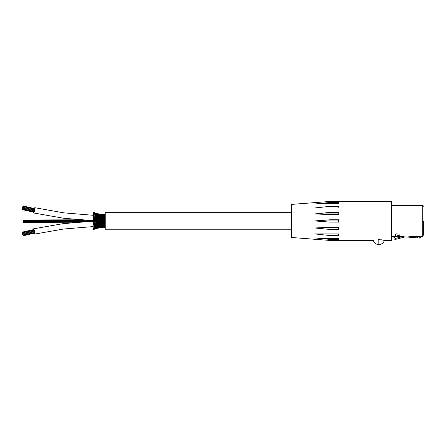 <?xml version="1.0" encoding="UTF-8"?>
<svg xmlns="http://www.w3.org/2000/svg" width="446" height="446" viewBox="0 0 446 446"><rect width="100%" height="100%" fill="white"/><g stroke="black" fill="none" stroke-linecap="round" stroke-linejoin="round"><path stroke-width="0.67" d="M380.064 239.641L378.832 239.597C386.041 240.556 386.041 240.556 378.81 239.597L378.509 239.602M382.222 239.926L381.129 239.747M338.943 201.453L391.549 201.419L391.549 240.472L384.385 240.472C383.415 243.064 381.559 244.436 378.827 244.581L378.81 239.597C371.579 240.556 371.579 240.556 378.81 239.597M423.7 220.943L423.7 234.68L423.7 220.943M423.7 234.741L423.639 235.053M422.78 235.973L423.7 234.68M338.977 201.419L329.99 201.453L291.506 204.396L291.506 237.489L329.99 240.439L329.99 239.39L314.72 237.891L329.99 238.515L329.99 235.538L314.72 233.916L329.99 233.916L329.99 229.461L314.72 227.962L329.99 227.343L329.99 222.091L314.72 220.943L329.99 219.794L329.99 214.543L314.72 213.924L329.99 212.424L329.99 207.97L314.72 207.97L329.99 206.347L329.99 203.376L314.72 203.995L329.99 202.495L329.99 201.453M329.99 202.495L338.977 202.495L338.977 203.376L329.99 203.376M329.99 206.347L338.977 206.347L338.977 207.97L329.99 207.97M329.99 212.424L338.977 212.424L338.977 214.543L329.99 214.543M329.99 219.794L338.977 219.794L338.977 222.091L329.99 222.091M329.99 227.343L338.977 227.343L338.977 229.461L329.99 229.461M329.99 233.916L338.977 233.916L338.977 235.538L329.99 235.538M329.99 238.515L338.977 238.515L338.977 239.39L329.99 239.39M329.99 240.439L373.235 240.472C374.205 243.064 376.062 244.436 378.799 244.581M338.977 219.794L337.795 220.943L338.977 222.091M420.862 236.547L422.752 236.547L422.752 205.338L423.7 206.286M419.112 237.082L419.452 237.11A0.424 0.424 0 0 0 419.92 236.687L419.92 236.179L420.862 236.179L420.862 236.687A1.371 1.371 0 0 1 419.368 238.053L419.112 237.082L407.27 236.012L404.829 236.023L395.451 238.42L394.861 237.523L393.913 237.523L393.913 237.963C394.063 238.989 394.654 239.452 395.686 239.34L405.263 236.887L417.556 237.891L417.556 236.938M397.681 235.521L398.568 235.427M399.075 235.349L399.477 235.248M395.58 235.627L396.321 233.838L398.835 234.072L399.527 235.232L395.429 236.636L395.518 235.254M396.243 233.849L395.775 234.696M395.591 234.563L395.463 235.254M337.795 220.943L314.72 220.943M314.72 213.924L337.795 213.924L338.977 214.543M338.977 212.424L337.795 213.924M338.977 206.347L337.795 207.97M337.795 233.916L338.977 235.538M314.72 227.962L337.795 227.962L338.977 229.461M338.977 227.343L337.795 227.962M396.505 233.972L398.835 234.072M419.112 238.03L417.556 237.891M423.7 226.345L423.7 226.914M97.256 213.857L97.256 213.495L93.103 212.24L93.103 214.47M103.767 215.457L103.767 214.61L104.208 214.665M102.53 214.983L102.53 214.543L104.921 214.626L103.946 214.978M103.767 214.61L103.31 214.637M103.767 215.128L103.767 214.688L104.921 214.788M104.754 214.81L103.767 214.961L104.921 215.123M104.921 214.799L103.946 215.145M102.53 215.228L102.53 214.721L103.6 214.688L104.765 215.228M101.136 214.794L101.136 214.348L103.767 214.682L102.719 215.011M102.608 214.554L103.21 214.699M101.376 214.827L102.53 214.543L100.389 214.348M100.567 214.303L101.682 214.476M104.754 215.173L103.767 215.412L104.921 215.624M104.921 215.167L103.946 215.485M103.767 215.808L103.767 214.961L104.765 215.479M102.719 215.267L103.767 214.961L102.53 215.089L104.765 215.892M102.53 215.591L102.53 214.721L103.767 214.933M101.136 215.284L101.136 214.688L102.53 214.721L103.611 215.284M101.136 214.95L101.136 214.431L102.53 214.71L101.376 215M99.475 214.755L99.475 214.247L102.346 215.05M101.136 214.431L99.826 214.654M99.475 215.117L99.475 214.247L101.136 214.716L101.136 214.426M99.475 214.498L99.586 214.08M98.148 213.785L96.219 213.266M97.256 213.495L98.449 213.941M103.767 215.953L103.767 215.412L102.53 215.635L102.53 215.089L103.611 215.619M104.921 215.702L103.767 215.931L104.765 216.461M103.767 216.198L103.767 215.412L102.719 215.697M101.376 215.351L102.53 215.089L101.136 215.128L102.307 215.624M102.53 215.089L101.136 214.716L102.346 215.306M99.826 214.927L101.136 214.716L99.475 214.604L100.796 215.15M97.256 213.84L100.88 214.922M93.103 212.246L95.617 213.182M97.256 214.024L97.256 213.589L93.103 212.474M93.437 212.357L97.256 213.584L95.015 213.478M99.363 214.03L97.256 213.584L99.04 214.409M97.891 214.37L99.475 214.247L97.256 213.885L98.912 214.559M103.767 216.6L103.767 216.031L102.53 216.215L102.53 215.635L103.606 216.031M104.921 216.399L103.767 216.65L104.765 217.163M103.767 216.728L103.767 215.931L103.149 215.747M101.136 215.797L101.136 215.184L99.854 215.312M101.738 215.318L102.53 215.635L101.376 215.87M101.136 215.184L100.071 214.794M99.475 215.201L99.475 214.643L97.947 214.626M99.475 215.463L99.475 214.643M97.256 214.403L97.256 213.907L95.076 213.628M93.103 212.486L96.141 213.667M97.256 213.907L94.139 212.831M102.53 217.838L102.53 217.191L103.767 217.481L103.767 216.806L102.53 217.001L102.53 216.343L103.767 216.806M104.921 217.235L103.767 217.481M101.136 217.269L101.136 215.831L102.53 216.215L101.136 216.633L102.53 217.001M99.475 215.886L99.475 215.228L100.88 215.808M101.136 215.831L99.475 215.864L101.136 216.477M96.576 213.757L93.103 212.948L96.325 214.225M97.256 215.117L97.256 214.381L94.981 214.281M97.256 214.442L99.04 215.167M99.475 215.228L97.886 215.318M103.767 218.35L103.767 217.698L104.765 217.982M104.921 218.189L97.256 218.01L93.103 217.146L93.103 217.782L95.149 218.3M103.767 218.161L103.767 217.698L99.475 217.681L95.344 216.962L93.103 217.146M102.53 217.715L102.53 217.191L97.256 216.912L93.103 215.842L93.103 216.555L94.524 216.957M99.475 216.656L99.475 215.992L97.256 215.92L99.826 216.784L101.136 216.633M96.224 214.242L93.103 213.729L96.325 214.855M99.04 215.814L97.256 215.067L97.256 215.858L97.256 215.173L95.015 215.084M99.475 215.992L98.438 215.49M104.921 219.22L103.767 219.304L103.767 218.696L104.765 218.886M103.951 219.315L96.314 219.003L97.256 218.908L97.256 218.3L99.475 218.735L103.767 218.696L103.767 219.014M102.53 218.73L102.53 218.15L102.53 218.73M99.475 217.553L99.475 216.901M97.256 216.756L97.256 216.076L95.015 216.003M94.056 215.758L93.103 215.463L93.103 214.565L96.325 215.663M97.256 216.076L95.6 215.357M104.921 220.302L103.767 220.291L103.767 219.755L104.765 219.861M103.918 220.346L101.136 220.24L101.136 219.705L102.324 219.839L102.53 219.443M103.767 219.755L102.53 219.766M101.136 219.181L101.136 218.601L101.136 219.181M100.88 219.254L101.376 219.276M99.475 218.551L99.475 217.938L99.475 218.551M104.921 221.406L103.767 221.311L103.767 220.854L104.765 220.865M103.918 221.378L101.136 221.305L101.136 220.854L102.703 220.859L102.53 220.385M103.767 220.865L102.703 220.859M99.034 219.7L101.136 219.705L101.136 220.235L97.256 220.079L97.256 219.549L99.034 219.733L99.475 219.309M102.719 219.817L102.346 219.822M99.826 219.75L99.475 219.633M97.256 218.618L97.256 218.3L93.103 218.239L93.103 218.568L96.325 218.936M103.767 222.309L103.767 221.957L104.765 221.868M104.921 222.498L96.33 222.693L93.103 223.368M103.767 221.813L102.719 221.907L102.53 221.35M102.719 221.907L95.009 222.153L93.103 222.526L93.103 223.084M101.136 220.865L99.475 220.742L99.475 220.335M99.826 221.963L99.475 221.45L97.256 221.294L97.256 220.837L99.107 220.842M97.256 219.716L97.256 220.079L97.256 219.549L95.026 219.499L93.103 219.661L93.103 220.062L97.891 220.257M93.103 218.568L93.103 219.142L95.026 219.527M103.767 223.273L104.765 222.844M104.921 223.541L97.256 223.697L97.256 223.396L99.475 222.978L99.475 222.42M102.53 222.833L102.53 222.298M103.767 222.732L103.767 223.028L99.475 222.95M103.946 222.409L103.611 222.376M101.136 222.37L101.136 221.857M100.88 222.465L101.376 222.448M99.475 221.383L101.376 221.389M97.891 221.445L93.103 221.584L93.103 221.974M99.062 220.854L99.475 220.742M93.103 220.062L93.103 220.558L97.256 220.854M96.397 220.207L97.256 220.079M102.195 223.758L103.767 224.037L103.767 223.597L103.767 224.238L104.765 223.769M104.921 224.505L103.611 224.226L97.256 224.806L93.103 226.016M102.53 223.206L102.53 223.574L102.53 223.206M101.136 222.816L101.136 223.111M97.256 221.991L97.256 222.509L97.891 222.604M103.767 224.266L103.767 225.057L104.765 224.6M104.921 225.358L103.316 225.275L103.611 225.013L96.325 226.077M104.765 225.325L103.767 225.748L103.767 224.951L102.346 224.717L93.103 226.044M101.136 223.725L101.136 224.332L102.842 223.73M102.53 224.048L102.53 224.55M101.136 224.16L93.103 224.784L97.256 223.636M99.475 223.407L99.475 223.775M97.256 223.1L97.256 223.396L97.256 223.1L97.256 223.396L93.103 223.424M104.921 226.083L103.171 226.033L103.611 225.737M102.53 224.656L102.53 226.15L103.171 226.033M103.767 225.737L101.939 225.765L102.346 225.464L101.136 225.938L99.826 225.765L100.294 225.96L98.477 226.256L99.04 225.955M101.136 225.113L101.136 224.394M97.256 224.137L97.256 224.578M99.475 224.321L99.475 224.823M103.767 225.615L103.767 226.384L104.921 226.167M104.921 227.059L103.767 227.165L104.765 226.629L103.767 226.451L102.53 226.719L103.611 226.2M104.921 226.646L103.946 226.328M101.136 225.838L101.136 226.607L104.765 225.916M102.53 226.15L101.376 225.916L101.861 226.133L100.317 226.334L100.88 225.983M103.767 226.384L102.719 226.105M101.136 225.888L101.136 225.258L101.136 225.888M101.136 225.258L101.136 225.938M97.256 225.654L97.256 224.918L96.916 224.918M99.475 225.135L99.475 225.76M103.767 226.027L103.767 226.863L104.921 226.691M104.754 227.031L102.53 227.12L103.611 226.557M104.921 227.042L103.946 226.702M101.136 226.267L101.136 227.109L103.767 226.863L104.765 226.351M102.53 225.91L102.53 226.719L100.105 227.003L100.813 226.64M103.767 226.863L102.719 226.562M102.53 226.719L101.376 226.468M101.766 226.473L102.318 226.161M101.136 226.607L99.843 226.473M99.475 225.815L99.475 226.546L100.317 226.334M93.103 226.401L93.103 227.025L95.656 226.356M97.256 225.905L97.256 226.585L95.015 226.668M97.256 226.59L98.477 226.256M99.475 226.546L97.891 226.44M101.376 226.847L102.53 227.12L101.136 227.421L101.136 227.064L101.136 227.421L102.53 226.847L104.921 227.248L103.946 226.897M103.767 227.165L102.719 226.847M97.256 227.07L97.256 227.906L102.346 226.523M102.346 226.808L101.119 227.544L101.136 227.098L99.826 226.897M99.475 226.351L99.475 227.165L100.105 227.003M93.103 227.287L93.103 228.101L96.325 226.919M97.256 226.568L97.256 227.343L94.992 227.471M97.256 227.343L99.04 226.629M99.475 227.165L97.93 227.165M104.821 227.243L104.28 227.204M104.921 227.265L103.238 227.237M99.475 227.315L102.53 227.326L103.611 226.752M103.751 227.282L101.376 227.047M99.475 226.724L99.475 227.817L101.136 227.432L99.826 227.198M100.88 226.919L99.475 227.588L101.136 227.137M99.475 227.588L97.256 227.934L97.256 228.263L99.475 227.605L97.891 227.466M97.936 227.711L98.934 227.243M96.174 227.549L93.103 228.101L93.103 228.843L96.325 227.571M97.256 227.906L93.103 228.843L93.103 229.339L96.185 228.135M101.153 227.538L101.766 227.382M97.256 227.978L97.256 228.391L100.467 227.583M99.625 227.783L100.45 227.493M101.136 227.538L97.256 228.268L99.04 227.443M99.726 227.772L97.891 227.689M95.015 228.374C95.188 228.67 95.935 228.631 97.256 228.263L93.103 229.623L95.739 228.631M99.213 227.884L96.035 228.653M97.284 228.385L98.282 228.051M97.256 228.391L93.967 229.35M33.567 212.151A2.693 0.329 -77.3 0 0 33.623 212.965A2.693 0.329 -77.3 0 0 34.537 210.373A2.693 0.329 -77.3 0 0 34.805 207.708A2.693 0.329 -77.3 0 0 34.403 208.427M33.623 212.965A2.693 0.329 -77.3 0 0 33.628 212.971L63.689 218.261L94.234 220.714M95.595 215.87L93.103 215.842M94.976 220.837L93.103 221.099L93.103 221.584M95.121 223.396L93.103 223.886L93.103 224.522M93.103 225.341L93.103 225.849M33.562 229.612A2.693 0.346 77.5 0 1 33.628 228.792A2.693 0.346 77.5 0 1 34.548 231.346A2.693 0.346 77.5 0 1 34.794 234.055A2.693 0.346 77.5 0 1 34.387 233.342M33.628 228.792L63.31 223.63L93.103 221.21M95.845 226.802L93.37 227.114M23.181 205.901L23.014 206.637L23.181 205.901L34.548 208.644M22.874 208.137L23.041 207.396L22.874 208.137L34.32 210.707L34.403 210.155M33.941 212.001L34.102 211.449L33.941 212.001M22.685 208.884L22.846 208.143L22.685 208.884L34.13 211.454L34.214 210.902M23.014 207.384L23.181 206.649L23.014 207.384L34.459 209.96L34.543 209.408M23.231 206.102L23.064 206.838L23.231 206.102L34.677 208.672L34.598 209.213L34.593 208.856M23.175 235.817L22.846 234.334L23.175 235.817L34.543 233.113M34.459 231.764L23.014 234.295L23.175 235.036L22.874 233.542L23.036 234.284L34.481 231.747L34.32 231.011L34.403 231.574M33.796 229.556L22.35 232.087L22.517 232.829L22.35 232.087M33.941 229.735L34.102 230.275L33.941 229.735L22.49 232.271L22.657 233.007L22.49 232.271M22.846 233.537L22.685 232.801L22.846 233.537L34.292 231.006L34.13 230.27L34.214 230.833M23.175 235.036L34.626 232.505L34.543 231.942L34.543 232.327M23.231 235.6L23.064 234.858L23.231 235.6L34.677 233.068L34.593 232.511L34.593 232.89M92.355 221.238L23.398 221.417L23.404 221.885L83.129 221.718M23.499 221.774L23.504 222.242L78.184 222.086M94.457 220.748L23.359 220.932L23.365 221.406L92.656 221.222M80.085 219.939L23.499 220.101L23.504 220.575M85.024 220.279L23.398 220.452L23.404 220.921L94.407 220.742M105.223 214.37L104.754 214.37L104.754 227.516L105.223 227.516M291.506 212.67L105.223 212.67L105.223 229.216L291.506 229.216M23.014 206.637L22.517 208.884L23.014 206.649M22.49 233.626L22.657 234.367L22.551 233.615M22.49 209.43L22.657 208.689L22.49 209.43L33.935 212.001M34.13 211.454L34.292 210.718L22.846 208.143M22.874 234.903L23.036 235.639L22.93 234.891M22.685 233.977L22.846 234.719L22.718 233.972M22.685 208.511L22.846 207.769L22.718 208.516M22.846 233.944L23.014 234.68L22.846 233.944M22.685 207.39L22.846 206.649L22.718 207.396M22.3 232.31L22.467 233.052L22.356 232.299M34.459 209.96L34.626 209.224L23.181 206.649M22.517 233.23L22.679 233.966L22.551 233.219M22.35 208.884L22.517 208.143L22.378 208.89M22.35 232.873L22.517 233.615L22.384 232.868M22.517 208.511L22.685 207.769L22.551 208.516M22.3 209.43L22.467 208.689L22.356 209.442M22.685 234.367L22.846 235.109L22.718 234.362M22.685 233.191L22.846 233.933L22.718 233.186M22.874 206.838L23.041 206.102L22.924 206.849M34.32 210.707L34.487 209.971L23.041 207.396M22.35 209.631L33.796 212.201M22.49 208.137L22.657 207.396L22.517 208.143M391.549 236.547L395.429 236.547M395.702 236.547L402.788 236.547M413.191 236.547L419.92 236.547M391.549 205.338L422.752 205.338M99.475 214.604L97.891 214.091M104.921 217.051L104.537 216.918M101.889 215.647L100.283 215.435M94.719 213.506L98.85 214.554M98.181 214.704L100.512 215.145M104.013 218.473L103.511 218.468M95.204 214.359L98.611 215.134M93.186 214.576L95.896 214.955M102.775 218.891L102.268 218.875M101.487 218.384L100.751 218.334M100.021 217.815L98.828 217.687M97.479 216.895L96.972 216.817M99.915 218.746L98.956 218.668M96.158 217.854L98.053 218.077M97.947 219.125L97.256 218.908M101.376 220.324L100.874 220.313M104.002 223.273L103.522 223.279M102.764 222.844L102.279 222.861M93.103 221.996L95.009 222.175M101.476 223.362L100.763 223.407M99.904 222.983L98.973 223.05M98.036 223.647L96.185 223.859M98.85 224.048L99.999 223.931M100.478 226.646L98.226 227.07M95.271 227.376L98.572 226.64M94.803 228.257L98.811 227.254M93.103 229.623L97.228 228.402M34.805 207.708L63.722 212.831L93.103 215.284M101.136 214.348L99.475 214.052M103.767 214.682L104.849 214.626M97.256 221.294L96.403 221.472M97.256 222.509L96.336 222.749M99.475 221.868L99.045 222.002M94.574 224.734L93.103 225.146M94.151 225.938L93.103 226.261M34.794 234.055L63.717 229.01L93.103 226.601M97.256 227.934L94.24 228.96M97.256 228.268L93.56 229.467M76.528 222.22L23.644 222.381M78.563 219.817L23.638 219.978M34.32 231.011L22.874 233.542M34.13 230.27L22.685 232.801"/></g></svg>
